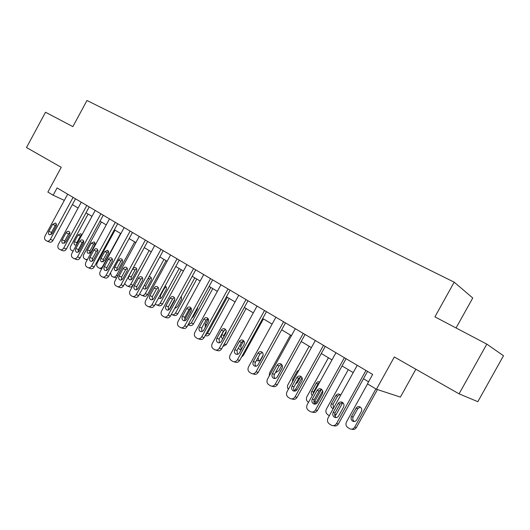 <?xml version="1.0" encoding="UTF-8"?>
<svg xmlns="http://www.w3.org/2000/svg" width="530" height="530" viewBox="0 0 530 530"><rect width="100%" height="100%" fill="white"/><g stroke="black" fill="none" stroke-linecap="round" stroke-linejoin="round"><path stroke-width="0.79" d="M456.065 327.964L472.753 297.993L454.19 282.172L86.973 100.501L72.868 126.617L45.52 112.247L26.5 147.539L61.241 167.314L47.866 192.059L53.146 195.226L64.329 200.393M454.19 282.172L434.918 316.854L486.812 344.122L503.5 355.749L477.835 401.68L459.073 393.836L394.333 356.975L376.426 389.239L400.395 397.089L415.878 369.244M486.812 344.122L459.073 393.836M376.426 389.239L367.442 383.852L372.669 374.425L57.094 187.918L53.146 195.226M72.371 204.62L78.102 208.045M86.019 212.782L91.988 216.353M100.024 221.156L106.232 224.872M114.387 229.748L120.853 233.617M129.128 238.573L135.865 242.601M144.266 247.623L151.282 251.823M159.815 256.924L167.122 261.297M175.788 266.477L183.406 271.035M192.204 276.302L200.148 281.046M209.092 286.399L217.366 291.348M226.456 296.787L235.081 301.941M244.323 307.473L253.32 312.852M262.721 318.477L272.102 324.088M281.662 329.806L291.46 335.669M301.186 341.486L311.408 347.6M321.306 353.523L331.979 359.903M342.062 365.932L353.205 372.603M363.474 378.745L368.582 381.799M365.958 370.457L336.517 423.563C335.238 425.484 333.569 426.067 331.508 425.298L329.362 423.947C327.427 422.397 326.977 420.442 328.01 418.084L357.246 365.309M333.33 425.65L333.43 425.663C335.483 426.431 337.146 425.855 338.412 423.94L367.548 371.397M338.657 415.924C337.623 417.481 336.278 417.945 334.609 417.309C332.807 416.143 332.337 414.526 333.198 412.446L338.087 403.621C339.14 402.038 340.518 401.588 342.214 402.25C343.97 403.423 344.427 405.026 343.572 407.067L338.657 415.924M336.265 417.587C334.662 416.375 334.271 414.804 335.106 412.883L339.968 404.105L342.512 402.429M375.902 388.927L354.669 427.18C353.45 429.008 351.854 429.558 349.866 428.823L347.793 427.531C345.931 426.054 345.487 424.192 346.468 421.953L367.562 383.919M377.453 389.576L356.385 427.525C355.18 429.34 353.589 429.89 351.609 429.161M360.281 407.04L357.79 408.637L353.152 416.984C352.357 418.846 352.755 420.35 354.345 421.502M356.69 419.919L361.367 411.492C362.175 409.551 361.738 408.02 360.036 406.908C358.406 406.265 357.087 406.695 356.08 408.199L351.423 416.593C350.608 418.567 351.065 420.111 352.808 421.224C354.411 421.834 355.703 421.396 356.69 419.919M344.387 357.71L315.449 410.001C314.191 411.909 312.561 412.486 310.553 411.731L308.486 410.432C306.618 408.928 306.194 407.014 307.208 404.695L335.954 352.728M312.157 412.082L312.548 412.168C314.548 412.91 316.171 412.34 317.424 410.445L346.063 358.704M317.576 402.502C316.562 404.039 315.237 404.496 313.621 403.88C311.878 402.747 311.435 401.164 312.289 399.13L317.092 390.438C318.132 388.874 319.477 388.417 321.12 389.073C322.823 390.206 323.247 391.776 322.406 393.777L317.576 402.502M315.244 404.145C313.793 402.946 313.469 401.435 314.27 399.627L319.053 390.974L321.524 389.318M323.492 345.361L295.031 396.864C293.792 398.745 292.196 399.322 290.241 398.593L288.26 397.341C286.445 395.877 286.041 394.002 287.041 391.723L315.31 340.525M291.666 398.924L292.308 399.077C294.256 399.812 295.846 399.236 297.078 397.361L325.248 346.401M297.151 389.49C296.144 391.007 294.852 391.471 293.276 390.868C291.599 389.769 291.182 388.218 292.017 386.224L296.747 377.665C297.774 376.115 299.086 375.664 300.682 376.293C302.325 377.4 302.729 378.93 301.895 380.898L297.151 389.49M294.879 391.12C293.567 389.934 293.302 388.483 294.07 386.774L298.774 378.254L301.173 376.611M303.233 333.39L275.242 384.124C274.017 385.986 272.453 386.562 270.552 385.847L268.644 384.641C266.888 383.216 266.504 381.381 267.491 379.135L295.296 328.699M271.817 386.171L272.685 386.39C274.58 387.105 276.137 386.536 277.356 384.681L305.055 334.47M277.342 376.876C276.349 378.38 275.09 378.837 273.56 378.248C271.936 377.181 271.539 375.664 272.367 373.71L277.018 365.269C278.025 363.746 279.31 363.288 280.867 363.905C282.45 364.978 282.828 366.475 282.013 368.41L277.342 376.876M275.143 378.486C273.964 377.32 273.738 375.929 274.487 374.312L279.111 365.919L281.423 364.289M329.335 415.692L327.653 414.619C325.844 413.175 325.427 411.353 326.387 409.147L348.263 369.649M342.784 402.628L336.139 414.619L334.914 415.97M340.035 394.486L337.603 396.069L333.045 404.304L333.496 408.186M340.717 395.142L339.697 394.287C338.113 393.664 336.822 394.095 335.834 395.585L331.25 403.853C330.442 405.794 330.879 407.305 332.555 408.385L333.251 408.617M308.506 402.343L308.102 402.084C306.347 400.68 305.949 398.891 306.897 396.718L328.428 357.783M321.445 389.325L314.628 401.647L316.483 402.098L314.754 403.734M322.677 390.915L316.483 402.098M319.464 382.527L318.013 383.872L313.528 391.988L313.131 393.989M319.782 381.958C318.291 381.474 317.086 381.931 316.171 383.336L311.666 391.491C310.958 393.015 311.163 394.36 312.283 395.512M314.005 402.489L314.628 401.647M288.386 389.285C287.306 387.874 287.167 386.33 287.976 384.647L309.169 346.262M301.994 377.638L295.475 389.437L296.939 389.822M295.601 384.005L297.462 382.521L300.676 376.704M299.079 369.92L297.085 371.444L292.646 379.48L292.368 382.077M294.408 390.676L295.475 389.437M283.577 321.77L256.043 371.768C254.837 373.61 253.307 374.187 251.452 373.484L249.617 372.325C247.914 370.94 247.55 369.138 248.524 366.926L275.885 317.225M252.585 373.796L253.645 374.081C255.493 374.776 257.017 374.207 258.216 372.371L285.471 322.889M258.13 364.64C257.149 366.124 255.917 366.581 254.427 366.011C252.863 364.965 252.485 363.487 253.3 361.566L257.878 353.252C258.872 351.741 260.124 351.291 261.641 351.887C263.165 352.927 263.529 354.398 262.721 356.292L258.13 364.64M256.003 366.23C254.937 365.091 254.764 363.752 255.48 362.215L260.031 353.941L262.257 352.331M269.207 376.035L269.584 372.928L290.453 335.066M282.285 367.767L276.952 377.44M276.064 371.444L276.733 372.298M275.64 372.212L278.846 370.768L282.02 365.018M264.51 310.5L237.413 359.777C236.221 361.599 234.724 362.169 232.922 361.493L231.146 360.367C229.497 359.022 229.152 357.26 230.113 355.08L257.037 306.088M233.935 361.785L235.168 362.136C236.97 362.811 238.46 362.248 239.646 360.433L266.464 311.66M239.481 352.761C238.52 354.232 237.314 354.689 235.857 354.133C234.353 353.119 233.995 351.668 234.797 349.78L239.302 341.585C240.275 340.094 241.501 339.637 242.978 340.22C244.456 341.24 244.8 342.678 244.005 344.54L239.481 352.761M237.433 354.338L237.029 350.476L241.514 342.32L243.654 340.73M245.999 299.563L219.327 348.137C218.155 349.939 216.684 350.509 214.928 349.846L213.212 348.76C211.616 347.448 211.291 345.719 212.238 343.572L238.738 295.27M215.843 350.118L217.227 350.535C218.976 351.198 220.44 350.628 221.606 348.833L248.013 300.755M221.381 341.234C220.434 342.685 219.248 343.142 217.837 342.599C216.373 341.611 216.041 340.187 216.83 338.332L221.262 330.256C222.229 328.785 223.428 328.328 224.859 328.898C226.29 329.885 226.615 331.296 225.833 333.125L221.381 341.234M219.413 342.784L219.115 339.074L223.527 331.038L225.575 329.468M228.019 288.936L201.758 336.828C200.598 338.61 199.167 339.18 197.452 338.531L195.795 337.484C194.245 336.206 193.934 334.51 194.868 332.396L220.97 284.769M198.28 338.789L199.797 339.266C201.506 339.909 202.937 339.346 204.09 337.57L230.086 290.155M203.798 330.038C202.864 331.469 201.705 331.926 200.327 331.396C198.916 330.435 198.598 329.044 199.373 327.222L203.739 319.252C204.693 317.795 205.865 317.344 207.256 317.894C208.648 318.861 208.952 320.239 208.177 322.041L203.798 330.038M201.91 331.561L201.705 328.004L206.051 320.074L208.018 318.523M210.542 278.608L184.685 325.844C183.546 327.606 182.141 328.169 180.472 327.54L178.868 326.526C177.358 325.281 177.066 323.618 177.994 321.531L203.692 274.56M181.22 327.785L182.857 328.315C184.526 328.945 185.924 328.375 187.064 326.619L212.669 279.86M186.712 319.153C185.791 320.57 184.659 321.028 183.314 320.511C181.942 319.57 181.644 318.205 182.413 316.417L186.712 308.559C187.647 307.122 188.799 306.671 190.157 307.201C191.502 308.142 191.787 309.5 191.025 311.269L186.712 319.153M184.91 320.657L184.791 317.238L189.071 309.414L190.946 307.897M193.563 268.571L168.089 315.158C166.963 316.907 165.585 317.47 163.962 316.854L162.412 315.873C160.948 314.661 160.669 313.025 161.584 310.971L186.904 264.636M164.651 317.086L166.393 317.662C168.017 318.278 169.388 317.715 170.508 315.979L195.729 269.856M170.103 308.573C169.189 309.977 168.083 310.434 166.771 309.931C165.446 309.017 165.161 307.678 165.923 305.916L170.156 298.165C171.077 296.74 172.204 296.29 173.529 296.813C174.834 297.727 175.105 299.052 174.35 300.795L170.103 308.573M168.381 310.05L168.341 306.771L172.555 299.052L174.344 297.562M258.037 357.571L258.713 360.857M256.606 360.168L257.262 360.645C258.673 361.182 259.839 360.751 260.76 359.347L263.138 355.034M263.43 318.901L243.31 355.478L241.435 357.167M243.747 340.836L240.832 346.13L241.163 349.701M238.447 347.899L239.752 349.535L241.137 349.747M246.092 308.533L226.27 344.619L222.905 346.474M226.257 331.144L223.898 335.444L223.501 337.365M224.323 330.064L221.765 334.728C221.023 336.47 221.341 337.809 222.713 338.736L222.713 338.736M227.284 297.284L207.508 333.344L209.681 334.059C208.595 335.735 207.237 336.265 205.62 335.656L205.209 335.523M229.218 298.436L209.681 334.059M208.23 318.841L205.243 324.294L205.243 327.394M205.441 335.099L207.508 333.344M184.566 320.04L190.999 307.97M210.821 287.432L191.323 323.022L193.543 323.77C192.463 325.433 191.131 325.963 189.554 325.367L188.024 324.863L191.323 323.022M212.795 288.618L193.543 323.77M191.754 318.06L193.231 316.715L197.306 309.275L197.677 307.234M191.443 309.964L188.76 315.403M177.047 258.812L151.951 304.776C150.845 306.499 149.493 307.062 147.903 306.466L146.406 305.512C144.982 304.326 144.723 302.723 145.624 300.702L170.574 254.983M148.532 306.678L150.374 307.307C151.958 307.904 153.303 307.347 154.409 305.625L179.259 260.117M153.945 298.284C153.051 299.675 151.964 300.126 150.686 299.635C149.407 298.748 149.135 297.429 149.884 295.7L154.058 288.055C154.965 286.644 156.065 286.193 157.357 286.703C158.622 287.598 158.881 288.896 158.139 290.612L153.945 298.284M152.309 299.735L152.342 296.588L156.496 288.976L158.192 287.512M169.083 309.706L174.787 299.145M194.788 277.839L175.569 312.972L177.822 313.753C176.755 315.403 175.456 315.933 173.913 315.35L172.263 314.787M196.809 279.052L177.822 313.753M175.37 307.089L175.788 308.162M174.768 308.202L177.464 306.757L181.479 299.41L181.333 296.184M171.362 314.409L171.647 314.575C173.197 315.158 174.502 314.628 175.569 312.972M160.987 249.319L136.256 294.673C135.157 296.376 133.838 296.939 132.288 296.356L130.837 295.429C129.452 294.276 129.201 292.699 130.095 290.705L154.68 245.589M132.864 296.555L134.792 297.231C136.336 297.814 137.654 297.257 138.747 295.555L163.24 250.65M138.237 288.28C137.349 289.652 136.283 290.102 135.037 289.625C133.792 288.757 133.54 287.465 134.282 285.763L138.39 278.217C139.291 276.826 140.364 276.375 141.623 276.872C142.848 277.74 143.093 279.019 142.365 280.708L138.237 288.28M136.68 289.691L136.767 286.677L140.867 279.171L142.477 277.733M179.173 268.505L160.226 303.186L162.511 304.001C161.458 305.625 160.179 306.154 158.675 305.591L156.94 304.982M181.233 269.737L162.511 304.001M166.102 286.863L164.452 288.26L160.517 295.462L160.504 298.436M158.563 298.026L159 298.337C160.219 298.801 161.252 298.377 162.101 297.058L166.062 289.804C166.764 288.188 166.513 286.955 165.314 286.114L165.115 286.021M155.25 304.081L156.376 304.783C157.887 305.353 159.166 304.823 160.226 303.186M145.352 240.077L120.972 284.835C119.893 286.525 118.601 287.088 117.084 286.518L115.679 285.617C114.334 284.497 114.096 282.947 114.977 280.979L139.218 236.453M117.62 286.703L119.621 287.426C121.132 287.989 122.423 287.432 123.497 285.756L147.638 241.428M122.94 278.535C122.066 279.9 121.025 280.344 119.813 279.88C118.601 279.032 118.362 277.766 119.091 276.084L123.145 268.637C124.027 267.266 125.087 266.815 126.312 267.299C127.505 268.147 127.737 269.406 127.008 271.069L122.94 278.535M121.463 279.919L121.615 277.038L125.65 269.624L127.18 268.22M163.956 259.402L145.266 293.653L147.592 294.494C146.552 296.104 145.299 296.634 143.822 296.078L142.013 295.429M166.056 260.654L147.592 294.494M151.136 277.621L149.559 278.992L145.684 286.101L145.611 288.963M143.08 287.604L144.094 288.883C145.286 289.334 146.3 288.91 147.135 287.611L151.043 280.45C151.732 278.853 151.5 277.647 150.334 276.819L149.049 276.653M139.622 293.951L141.497 295.243C142.974 295.8 144.226 295.27 145.266 293.653M130.128 231.08L106.099 275.262C105.033 276.932 103.761 277.495 102.29 276.938L100.925 276.07C99.614 274.971 99.395 273.447 100.263 271.506L124.159 227.549M102.78 277.117L104.854 277.872C106.325 278.429 107.59 277.872 108.657 276.209L132.454 232.458M108.054 269.055C107.193 270.399 106.166 270.85 104.98 270.393C103.807 269.565 103.582 268.319 104.304 266.669L108.299 259.316C109.173 257.958 110.207 257.514 111.406 257.977C112.559 258.806 112.777 260.044 112.062 261.681L108.054 269.055M106.656 270.399L106.855 267.643L110.836 260.323L112.274 258.958M149.129 250.531L130.698 284.358L133.043 285.226C132.023 286.823 130.791 287.346 129.353 286.81L127.472 286.12M151.262 251.81L133.043 285.226M136.541 268.617L135.044 269.956L131.221 276.978L131.102 279.721M132.546 278.396L136.402 271.327C137.084 269.757 136.866 268.564 135.733 267.763C134.56 267.305 133.553 267.723 132.712 269.028L128.876 276.077C128.187 277.667 128.419 278.86 129.565 279.668C130.724 280.112 131.718 279.688 132.546 278.396M124.623 283.696L126.988 285.948C128.432 286.491 129.671 285.962 130.698 284.358M115.308 222.322L91.611 265.941C90.564 267.59 89.312 268.147 87.874 267.61L86.549 266.762C85.277 265.689 85.065 264.198 85.926 262.277L109.491 218.883M88.331 267.776L90.464 268.571C91.902 269.107 93.147 268.558 94.194 266.908L117.667 223.713M93.552 259.819C92.704 261.151 91.697 261.595 90.544 261.157C89.404 260.343 89.186 259.124 89.901 257.494L93.843 250.233C94.698 248.895 95.711 248.444 96.884 248.901C98.004 249.709 98.209 250.922 97.507 252.538L93.552 259.819M92.24 261.124L92.478 258.494L96.4 251.266L97.758 249.941M134.673 241.885L116.487 275.302L117.799 275.792M122.311 259.832L120.893 261.144L117.117 268.081L116.951 270.711M116.62 277.959L113.294 277.044M118.329 269.419L122.132 262.436C122.808 260.886 122.596 259.713 121.489 258.925C120.343 258.481 119.363 258.905 118.534 260.19L114.745 267.153C114.063 268.723 114.281 269.896 115.401 270.684L118.329 269.419M110.498 272.824L111.552 276.064L112.85 276.879C114.261 277.409 115.474 276.885 116.487 275.302M100.872 213.789L77.499 256.858C76.459 258.494 75.24 259.044 73.836 258.521L72.544 257.699C71.305 256.652 71.106 255.182 71.954 253.287L95.201 210.436M74.253 258.68L76.453 259.508C77.85 260.031 79.069 259.481 80.109 257.852L103.257 215.2M79.42 250.823C78.586 252.141 77.599 252.585 76.472 252.154C75.366 251.359 75.161 250.16 75.863 248.557L79.752 241.388C80.6 240.057 81.593 239.613 82.733 240.057C83.826 240.852 84.018 242.038 83.323 243.634L79.42 250.823M78.188 252.088L78.466 249.584L82.342 242.442L83.614 241.163M120.575 233.452L102.628 266.464C101.627 268.034 100.435 268.558 99.057 268.041L97.798 267.239C96.573 266.226 96.367 264.808 97.182 262.986L115.03 230.139M108.431 251.273L107.086 252.552L103.363 259.402L103.151 261.926M101.614 269.015L99.474 268.193M104.456 260.661L108.206 253.764C108.875 252.234 108.676 251.081 107.603 250.312L104.701 251.578L100.958 258.454C100.289 259.998 100.495 261.151 101.588 261.926L104.456 260.661M86.801 205.474L63.746 248.007C62.719 249.623 61.52 250.173 60.148 249.663L58.896 248.861C57.691 247.841 57.505 246.39 58.34 244.529L81.269 202.202M60.539 249.809L62.785 250.67C64.156 251.187 65.356 250.637 66.376 249.027L89.212 206.899M65.654 242.051L62.759 243.376C61.685 242.607 61.493 241.428 62.182 239.845L66.018 232.763C66.853 231.451 67.833 231.007 68.946 231.438C70.006 232.213 70.192 233.385 69.503 234.949L65.654 242.051M64.501 243.27L64.812 240.892L68.628 233.843L69.828 232.604M73.08 197.365L50.337 239.374C49.323 240.978 48.144 241.528 46.806 241.024L45.593 240.249C44.414 239.249 44.242 237.824 45.07 235.982L67.688 194.179M47.17 241.163L49.462 242.058C50.807 242.561 51.98 242.011 52.987 240.415L75.518 198.803M52.232 233.505L49.389 234.823C48.343 234.068 48.164 232.909 48.846 231.352L52.629 224.356L55.504 223.037C56.531 223.792 56.71 224.945 56.028 226.489L52.232 233.505M51.158 234.677L51.496 232.418L55.266 225.455L56.379 224.263M87.476 259.415L85.608 259.415L84.376 258.64C83.183 257.64 82.991 256.248 83.793 254.453L101.416 221.99M94.883 242.919L93.611 244.164L89.941 250.935L89.696 253.347M90.928 252.114L94.625 245.297C95.287 243.793 95.095 242.66 94.055 241.905L91.206 243.164L87.516 249.961C86.847 251.485 87.046 252.624 88.106 253.38L90.928 252.114M73.094 251.187L71.278 250.24C70.119 249.266 69.933 247.894 70.728 246.119L88.126 214.04M83.256 241.382L78.062 250.869M81.66 234.77L80.467 235.976L76.837 242.667L76.525 244.86M81.752 235.221L80.832 233.703L78.036 234.962L74.392 241.68C73.736 243.177 73.922 244.297 74.949 245.032L76.433 245.032M338.412 423.94L336.517 423.563M333.198 412.446L335.106 412.883M338.087 403.621L339.968 404.105M354.669 427.18L356.385 427.525M353.152 416.984L351.423 416.593M357.79 408.637L356.08 408.199M317.424 410.445L315.449 410.001M312.289 399.13L314.27 399.627M317.092 390.438L319.053 390.974M297.078 397.361L295.031 396.864M292.017 386.224L294.07 386.774M296.747 377.665L298.774 378.254M277.356 384.681L275.242 384.124M272.367 373.71L274.487 374.312M277.018 365.269L279.111 365.919M334.668 414.294L336.139 414.619M333.045 404.304L331.25 403.853M337.603 396.069L335.834 395.585M313.528 391.988L311.666 391.491M318.013 383.872L316.171 383.336M293.647 379.765L292.646 379.48M298.072 371.742L297.085 371.444M258.216 372.371L256.043 371.768M253.3 361.566L255.48 362.215M257.878 353.252L260.031 353.941M239.646 360.433L237.413 359.777M234.797 349.78L237.029 350.476M239.302 341.585L241.514 342.32M221.606 348.833L219.327 348.137M216.83 338.332L219.115 339.074M221.262 330.256L223.527 331.038M204.09 337.57L201.758 336.828M199.373 327.222L201.705 328.004M203.739 319.252L206.051 320.074M187.064 326.619L184.685 325.844M182.413 316.417L184.791 317.238M186.712 308.559L189.071 309.414M170.508 315.979L168.089 315.158M165.923 305.916L168.341 306.771M170.156 298.165L172.555 299.052M242.501 355.233L243.31 355.478M240.832 346.13L239.633 345.739M224.269 343.99L226.27 344.619M223.898 335.444L221.765 334.728M206.673 324.791L205.243 324.294M154.409 305.625L151.951 304.776M149.884 295.7L152.342 296.588M154.058 288.055L156.496 288.976M138.747 295.555L136.256 294.673M134.282 285.763L136.767 286.677M138.39 278.217L140.867 279.171M160.517 295.462L160.053 295.29M164.452 288.26L163.989 288.088M123.497 285.756L120.972 284.835M119.091 276.084L121.615 277.038M123.145 268.637L125.65 269.624M145.684 286.101L144.206 285.544M149.559 278.992L148.089 278.416M108.657 276.209L106.099 275.262M104.304 266.669L106.855 267.643M108.299 259.316L110.836 260.323M131.221 276.978L128.876 276.077M135.044 269.956L132.712 269.028M94.194 266.908L91.611 265.941M89.901 257.494L92.478 258.494M93.843 250.233L96.4 251.266M117.117 268.081L114.745 267.153M120.893 261.144L118.534 260.19M80.109 257.852L77.499 256.858M75.863 248.557L78.466 249.584M79.752 241.388L82.342 242.442M103.363 259.402L100.958 258.454M107.086 252.552L104.701 251.578M66.376 249.027L63.746 248.007M62.182 239.845L64.812 240.892M66.018 232.763L68.628 233.843M52.987 240.415L50.337 239.374M48.846 231.352L51.496 232.418M52.629 224.356L55.266 225.455M89.941 250.935L87.516 249.961M93.611 244.164L91.206 243.164M76.837 242.667L74.392 241.68M80.467 235.976L78.036 234.962M334.609 417.309L335.993 417.607M354.139 421.516L352.808 421.224M313.621 403.88L314.833 404.171M293.276 390.868L294.355 391.147M273.56 378.248L274.514 378.513M333.284 408.557L332.555 408.385M254.427 366.011L255.281 366.257M276.11 372.312L275.66 372.179M235.857 354.133L236.632 354.365M217.837 342.599L218.526 342.817M200.327 331.396L200.956 331.601M183.314 320.511L183.883 320.703M166.771 309.931L167.294 310.11M258.011 360.87L257.262 360.645M240.421 349.754L239.752 349.535M150.686 299.635L151.169 299.808M135.037 289.625L135.481 289.784M159.431 298.489L159 298.337M119.813 279.88L120.217 280.032M144.491 289.029L144.094 288.883M104.98 270.393L105.357 270.538M129.929 279.807L129.565 279.668M90.544 261.157L90.888 261.29M115.739 270.817L115.401 270.684M85.993 259.561L87.159 260.011"/></g></svg>
